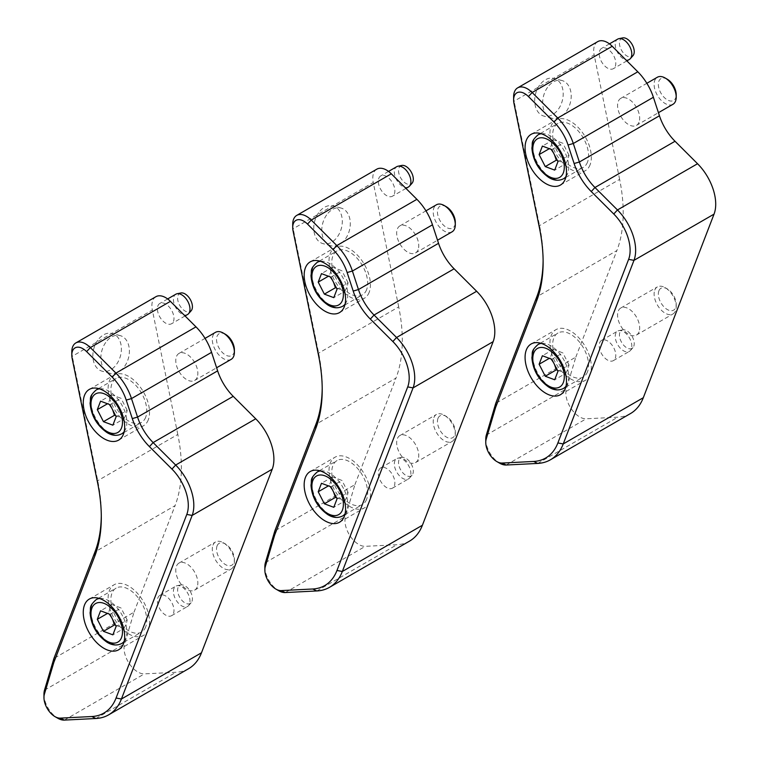 <?xml version="1.0" encoding="UTF-8"?>
<svg xmlns="http://www.w3.org/2000/svg" width="758" height="758" viewBox="0 0 758 758"><rect width="100%" height="100%" fill="white"/><g stroke="black" fill="none" stroke-linecap="round" stroke-linejoin="round"><path stroke-width="0.57" stroke-dasharray="3.79 2.84" d="M173.478 321.373A11.711 6.765 -120 0 0 170.143 308.108A11.711 6.765 -120 0 0 159.834 303.456A11.711 6.765 -120 0 0 159.834 316.986A11.711 6.765 -120 0 0 171.545 323.751A11.711 6.765 -120 0 0 173.478 321.373M187.567 314.504A11.711 6.765 60 0 1 175.847 307.739A11.711 6.765 60 0 1 175.847 294.208M180.878 292.976A10.46 6.036 -120 0 0 179.788 305.465A10.46 6.036 -120 0 0 191.149 310.771M189.491 604.079A11.711 6.765 60 0 1 188.571 605.633A11.711 6.765 60 0 1 187.567 606.457A11.711 6.765 60 0 1 175.847 599.692A11.711 6.765 60 0 1 175.847 586.161A11.711 6.765 60 0 1 177.059 585.707A11.711 6.765 60 0 1 186.8 591.714A11.711 6.765 60 0 1 189.491 604.079M173.478 613.326A11.711 6.765 -120 0 0 170.143 600.061A11.711 6.765 -120 0 0 159.834 595.409A11.711 6.765 -120 0 0 159.834 608.939A11.711 6.765 -120 0 0 171.545 615.704A11.711 6.765 -120 0 0 173.478 613.326M191.973 601.331A10.46 6.036 -120 0 0 189.566 590.293A10.46 6.036 -120 0 0 180.878 584.93A10.46 6.036 -120 0 0 179.788 597.418A10.46 6.036 -120 0 0 191.149 602.724A10.46 6.036 -120 0 0 191.973 601.331M231.162 359.368A15.624 9.02 60 0 1 217.413 353.171A15.624 9.02 60 0 1 212.97 335.491A15.624 9.02 60 0 1 215.537 332.317M197.184 377.294A15.624 9.02 60 0 1 194.617 380.469A15.624 9.02 60 0 1 179.002 371.448A15.624 9.02 60 0 1 179.002 353.418A15.624 9.02 60 0 1 192.74 359.614A15.624 9.02 60 0 1 197.184 377.294M225.467 334.316A12.63 7.286 -120 0 0 217.072 336.249A12.63 7.286 -120 0 0 223.913 353.882A12.63 7.286 -120 0 0 234.393 349.779M145.688 417.251A25.384 14.658 60 0 1 141.509 422.405A25.384 14.658 60 0 1 116.126 407.747A25.384 14.658 60 0 1 116.126 378.441A25.384 14.658 60 0 1 138.468 388.513A25.384 14.658 60 0 1 145.688 417.251M115.519 415.46L123.924 418.804L112.876 425.181M110.005 404.687L121.043 398.31L111.625 394.785L108.356 403.275L109.294 404.421M111.597 407.804L112.686 409.936M108.356 403.275L107.522 403.758M111.625 394.785L100.577 401.162M123.924 418.804L126.302 414.133L127.192 410.315L116.145 416.692M127.192 410.315L121.043 398.31M212.97 545.154A15.624 9.02 60 0 1 215.537 541.979A15.624 9.02 60 0 1 223.345 542.756A15.624 9.02 60 0 1 234.393 561.886A15.624 9.02 60 0 1 233.729 565.866A15.624 9.02 60 0 1 231.162 569.031A15.624 9.02 60 0 1 217.413 562.834A15.624 9.02 60 0 1 212.97 545.154M197.184 586.957A15.624 9.02 60 0 1 194.617 590.131A15.624 9.02 60 0 1 179.002 581.111A15.624 9.02 60 0 1 179.002 563.08A15.624 9.02 60 0 1 192.74 569.277A15.624 9.02 60 0 1 197.184 586.957M217.072 545.912A12.63 7.286 -120 0 0 223.913 563.545A12.63 7.286 -120 0 0 234.393 559.442A12.63 7.286 -120 0 0 225.467 543.979A12.63 7.286 -120 0 0 217.072 545.912M145.688 626.913A25.384 14.658 60 0 1 141.509 632.068A25.384 14.658 60 0 1 116.126 617.41A25.384 14.658 60 0 1 116.126 588.104A25.384 14.658 60 0 1 138.468 598.176A25.384 14.658 60 0 1 145.688 626.913M115.519 625.123L123.924 628.467L112.876 634.844M110.005 614.35L121.043 607.973L111.625 604.448L108.356 612.938L109.294 614.084M111.597 617.467L112.686 619.599M108.356 612.938L107.522 613.421M111.625 604.448L100.577 610.825M123.924 628.467L126.302 623.796L127.192 619.978L116.145 626.354M127.192 619.978L121.043 607.973M97.725 340.304A19.528 13.805 105 0 0 102.074 371.183A19.528 13.805 105 0 0 120.465 355.89A19.528 13.805 105 0 0 112.184 333.454A19.528 13.805 105 0 0 97.725 340.304M105.732 342.455A19.528 13.805 105 0 0 110.081 373.324A19.528 13.805 105 0 0 128.472 358.032A19.528 13.805 105 0 0 120.181 335.604A19.528 13.805 105 0 0 105.732 342.455M71.802 351.864A19.528 11.275 -120 0 0 72.275 356.26L97.735 480.676A148.397 85.673 60 0 1 101.307 514.104A148.397 85.673 60 0 1 101.297 515.677M43.955 694.319A19.528 11.275 -120 0 0 57.76 718.233M188.657 668.651A78.102 45.092 60 0 1 175.989 672.27L144.437 673.871A19.528 11.275 -120 0 1 129.173 663.458A19.528 11.275 -120 0 1 124.587 643.921L134.014 612.189L53.932 658.418M134.014 612.189L175.06 505.652L94.977 551.89M97.64 482.988L97.735 480.676L177.808 434.448A148.397 85.673 60 0 1 175.06 505.652M177.808 434.448L152.358 310.031L72.275 356.26L72.181 358.572M155.93 296.691A19.528 11.275 -120 0 0 152.358 310.031M148.284 419.837A29.287 16.913 60 0 1 143.461 425.788A29.287 16.913 60 0 1 114.174 408.875A29.287 16.913 60 0 1 114.174 375.058A29.287 16.913 60 0 1 139.946 386.675A29.287 16.913 60 0 1 148.284 419.837M148.284 629.5A29.287 16.913 60 0 1 143.461 635.45A29.287 16.913 60 0 1 114.174 618.537A29.287 16.913 60 0 1 114.174 584.721A29.287 16.913 60 0 1 139.946 596.338A29.287 16.913 60 0 1 148.284 629.5M394.378 193.83A11.711 6.765 -120 0 0 391.043 180.565A11.711 6.765 -120 0 0 380.743 175.922A11.711 6.765 -120 0 0 380.743 189.443A11.711 6.765 -120 0 0 392.454 196.208A11.711 6.765 -120 0 0 394.378 193.83M408.467 186.961A11.711 6.765 60 0 1 396.756 180.205A11.711 6.765 60 0 1 396.756 166.675M401.778 165.443A10.46 6.036 -120 0 0 400.698 177.922A10.46 6.036 -120 0 0 412.049 183.228M410.4 476.536A11.711 6.765 60 0 1 409.472 478.09A11.711 6.765 60 0 1 408.467 478.914A11.711 6.765 60 0 1 396.756 472.149A11.711 6.765 60 0 1 396.756 458.628A11.711 6.765 60 0 1 397.969 458.164A11.711 6.765 60 0 1 407.709 464.171A11.711 6.765 60 0 1 410.4 476.536M394.378 485.783A11.711 6.765 -120 0 0 391.043 472.518A11.711 6.765 -120 0 0 380.743 467.875A11.711 6.765 -120 0 0 380.743 481.396A11.711 6.765 -120 0 0 392.454 488.161A11.711 6.765 -120 0 0 394.378 485.783M412.873 473.788A10.46 6.036 -120 0 0 410.476 462.75A10.46 6.036 -120 0 0 401.778 457.387A10.46 6.036 -120 0 0 400.698 469.875A10.46 6.036 -120 0 0 412.049 475.181A10.46 6.036 -120 0 0 412.873 473.788M452.062 231.834A15.624 9.02 60 0 1 438.323 225.638A15.624 9.02 60 0 1 433.879 207.948A15.624 9.02 60 0 1 436.447 204.774M418.094 249.761A15.624 9.02 60 0 1 415.526 252.926A15.624 9.02 60 0 1 399.902 243.915A15.624 9.02 60 0 1 399.902 225.875A15.624 9.02 60 0 1 413.65 232.071A15.624 9.02 60 0 1 418.094 249.761M446.377 206.773A12.63 7.286 -120 0 0 437.982 208.715A12.63 7.286 -120 0 0 444.823 226.339A12.63 7.286 -120 0 0 455.302 222.236M366.597 289.708A25.384 14.658 60 0 1 362.419 294.862A25.384 14.658 60 0 1 337.035 280.214A25.384 14.658 60 0 1 337.035 250.898A25.384 14.658 60 0 1 359.368 260.97A25.384 14.658 60 0 1 366.597 289.708M336.419 287.917L344.833 291.271L333.785 297.648M330.905 277.144L341.953 270.767L332.535 267.252L329.256 275.741L330.204 276.878M332.506 280.261L333.596 282.393M329.256 275.741L328.432 276.215M332.535 267.252L321.487 273.629M344.833 291.271L347.202 286.6L348.102 282.781L337.054 289.158M348.102 282.781L341.953 270.767M433.879 417.611A15.624 9.02 60 0 1 436.447 414.436A15.624 9.02 60 0 1 444.254 415.213A15.624 9.02 60 0 1 455.302 434.343A15.624 9.02 60 0 1 454.639 438.323A15.624 9.02 60 0 1 452.062 441.497A15.624 9.02 60 0 1 438.323 435.3A15.624 9.02 60 0 1 433.879 417.611M418.094 459.424A15.624 9.02 60 0 1 415.526 462.588A15.624 9.02 60 0 1 399.902 453.578A15.624 9.02 60 0 1 399.902 435.537A15.624 9.02 60 0 1 413.65 441.734A15.624 9.02 60 0 1 418.094 459.424M437.982 418.378A12.63 7.286 -120 0 0 444.823 436.002A12.63 7.286 -120 0 0 455.302 431.899A12.63 7.286 -120 0 0 446.377 416.436A12.63 7.286 -120 0 0 437.982 418.378M366.597 499.37A25.384 14.658 60 0 1 362.419 504.525A25.384 14.658 60 0 1 337.035 489.867A25.384 14.658 60 0 1 337.035 460.561A25.384 14.658 60 0 1 359.368 470.633A25.384 14.658 60 0 1 366.597 499.37M336.419 497.58L344.833 500.934L333.785 507.31M330.905 486.807L341.953 480.43L332.535 476.905L329.256 485.404L330.204 486.541M332.506 489.924L333.596 492.056M329.256 485.404L328.432 485.878M332.535 476.905L321.487 483.291M344.833 500.934L347.202 496.263L348.102 492.444L337.054 498.821M348.102 492.444L341.953 480.43M318.635 212.771A19.528 13.805 105 0 0 322.984 243.64A19.528 13.805 105 0 0 341.375 228.357A19.528 13.805 105 0 0 333.094 205.92A19.528 13.805 105 0 0 318.635 212.771M326.641 214.912A19.528 13.805 105 0 0 330.981 245.781A19.528 13.805 105 0 0 349.372 230.498A19.528 13.805 105 0 0 341.091 208.062A19.528 13.805 105 0 0 326.641 214.912M292.711 224.33A19.528 11.275 -120 0 0 293.185 228.727L318.644 353.133A148.397 85.673 60 0 1 322.216 386.561A148.397 85.673 60 0 1 322.207 388.143M264.855 566.776A19.528 11.275 -120 0 0 278.66 590.69M409.557 541.108A78.102 45.092 60 0 1 396.898 544.727L365.337 546.329A19.528 11.275 -120 0 1 350.073 535.915A19.528 11.275 -120 0 1 345.496 516.388L354.915 484.646L274.841 530.884M354.915 484.646L395.97 378.119L315.887 424.347M318.549 355.445L318.644 353.133L398.717 306.905A148.397 85.673 60 0 1 395.97 378.119M398.717 306.905L373.258 182.488L293.185 228.727L293.09 231.038M376.83 169.157A19.528 11.275 -120 0 0 373.258 182.488M369.184 292.294A29.287 16.913 60 0 1 364.371 298.245A29.287 16.913 60 0 1 335.083 281.332A29.287 16.913 60 0 1 335.083 247.515A29.287 16.913 60 0 1 360.855 259.141A29.287 16.913 60 0 1 369.184 292.294M369.184 501.957A29.287 16.913 60 0 1 364.371 507.907A29.287 16.913 60 0 1 335.083 490.995A29.287 16.913 60 0 1 335.083 457.178A29.287 16.913 60 0 1 360.855 468.804A29.287 16.913 60 0 1 369.184 501.957M615.288 66.297A11.711 6.765 -120 0 0 611.952 53.032A11.711 6.765 -120 0 0 601.644 48.379A11.711 6.765 -120 0 0 601.644 61.91A11.711 6.765 -120 0 0 613.364 68.675A11.711 6.765 -120 0 0 615.288 66.297M629.377 59.427A11.711 6.765 60 0 1 617.666 52.662A11.711 6.765 60 0 1 617.666 39.132M622.688 37.9A10.46 6.036 -120 0 0 621.598 50.388A10.46 6.036 -120 0 0 632.958 55.685M631.3 348.993A11.711 6.765 60 0 1 630.381 350.556A11.711 6.765 60 0 1 629.377 351.38A11.711 6.765 60 0 1 617.666 344.615A11.711 6.765 60 0 1 617.666 331.085A11.711 6.765 60 0 1 618.879 330.63A11.711 6.765 60 0 1 628.619 336.628A11.711 6.765 60 0 1 631.3 348.993M615.288 358.24A11.711 6.765 -120 0 0 611.952 344.985A11.711 6.765 -120 0 0 601.644 340.333A11.711 6.765 -120 0 0 601.644 353.863A11.711 6.765 -120 0 0 613.364 360.628A11.711 6.765 -120 0 0 615.288 358.24M633.783 346.254A10.46 6.036 -120 0 0 631.386 335.216A10.46 6.036 -120 0 0 622.688 329.853A10.46 6.036 -120 0 0 621.598 342.341A10.46 6.036 -120 0 0 632.958 347.638A10.46 6.036 -120 0 0 633.783 346.254M672.971 104.291A15.624 9.02 60 0 1 659.223 98.095A15.624 9.02 60 0 1 654.779 80.414A15.624 9.02 60 0 1 657.357 77.24M639.003 122.218A15.624 9.02 60 0 1 636.436 125.392A15.624 9.02 60 0 1 620.811 116.372A15.624 9.02 60 0 1 620.811 98.332A15.624 9.02 60 0 1 634.56 104.528A15.624 9.02 60 0 1 639.003 122.218M667.277 79.23A12.63 7.286 -120 0 0 658.891 81.172A12.63 7.286 -120 0 0 665.732 98.805A12.63 7.286 -120 0 0 676.212 94.703M587.497 162.165A25.384 14.658 60 0 1 583.328 167.328A25.384 14.658 60 0 1 557.945 152.671A25.384 14.658 60 0 1 557.945 123.355A25.384 14.658 60 0 1 580.277 133.427A25.384 14.658 60 0 1 587.497 162.165M557.329 160.383L565.733 163.728L554.695 170.105M551.815 149.61L562.862 143.224L553.435 139.709L550.166 148.198L551.104 149.345M553.406 152.728L554.505 154.859M550.166 148.198L549.332 148.682M553.435 139.709L542.396 146.086M565.733 163.728L568.112 159.057L569.012 155.238L557.964 161.615M569.012 155.238L562.862 143.224M654.779 290.077A15.624 9.02 60 0 1 657.357 286.903A15.624 9.02 60 0 1 665.164 287.67A15.624 9.02 60 0 1 676.212 306.81A15.624 9.02 60 0 1 675.539 310.78A15.624 9.02 60 0 1 672.971 313.954A15.624 9.02 60 0 1 659.223 307.757A15.624 9.02 60 0 1 654.779 290.077M639.003 331.881A15.624 9.02 60 0 1 636.436 335.055A15.624 9.02 60 0 1 620.811 326.035A15.624 9.02 60 0 1 620.811 307.994A15.624 9.02 60 0 1 634.56 314.191A15.624 9.02 60 0 1 639.003 331.881M658.891 290.835A12.63 7.286 -120 0 0 665.732 308.468A12.63 7.286 -120 0 0 676.212 304.365A12.63 7.286 -120 0 0 667.277 288.893A12.63 7.286 -120 0 0 658.891 290.835M587.497 371.827A25.384 14.658 60 0 1 583.328 376.991A25.384 14.658 60 0 1 557.945 362.333A25.384 14.658 60 0 1 557.945 333.018A25.384 14.658 60 0 1 580.277 343.09A25.384 14.658 60 0 1 587.497 371.827M557.329 370.046L565.733 373.391L554.695 379.767M551.815 359.264L562.862 352.887L553.435 349.372L550.166 357.861L551.104 359.008M553.406 362.39L554.505 364.522M550.166 357.861L549.332 358.344M553.435 349.372L542.396 355.748M565.733 373.391L568.112 368.72L569.012 364.901L557.964 371.278M569.012 364.901L562.862 352.887M539.544 85.228A19.528 13.805 105 0 0 543.893 116.097A19.528 13.805 105 0 0 562.284 100.814A19.528 13.805 105 0 0 553.994 78.377A19.528 13.805 105 0 0 539.544 85.228M547.541 87.369A19.528 13.805 105 0 0 551.89 118.248A19.528 13.805 105 0 0 570.281 102.955A19.528 13.805 105 0 0 562 80.528A19.528 13.805 105 0 0 547.541 87.369M513.621 96.787A19.528 11.275 -120 0 0 514.085 101.184L539.544 225.6A148.397 85.673 60 0 1 543.126 259.018A148.397 85.673 60 0 1 543.116 260.6M485.764 439.233A19.528 11.275 -120 0 0 499.569 463.147M630.466 413.574A78.102 45.092 60 0 1 617.808 417.184L586.247 418.786A19.528 11.275 -120 0 1 570.982 408.382A19.528 11.275 -120 0 1 566.397 388.845L575.824 357.103L495.741 403.341M575.824 357.103L616.87 250.576L536.797 296.804M539.45 227.912L539.544 225.6L619.627 179.362A148.397 85.673 60 0 1 616.87 250.576M619.627 179.362L594.168 54.955L514.085 101.184L513.99 103.495M597.74 41.614A19.528 11.275 -120 0 0 594.168 54.955M590.094 164.761A29.287 16.913 60 0 1 585.28 170.711A29.287 16.913 60 0 1 555.993 153.798A29.287 16.913 60 0 1 555.993 119.982A29.287 16.913 60 0 1 581.765 131.598A29.287 16.913 60 0 1 590.094 164.761M590.094 374.424A29.287 16.913 60 0 1 585.28 380.374A29.287 16.913 60 0 1 555.993 363.461A29.287 16.913 60 0 1 555.993 329.645A29.287 16.913 60 0 1 581.765 341.261A29.287 16.913 60 0 1 590.094 374.424M124.179 431.643A25.384 14.658 -120 0 0 125.8 428.725A25.384 14.658 -120 0 0 115.074 395.97A25.384 14.658 -120 0 0 99.459 388.826M96.247 389.915A25.384 14.658 -120 0 0 96.247 419.231A25.384 14.658 -120 0 0 121.631 433.879M124.179 641.306A25.384 14.658 -120 0 0 125.8 638.388A25.384 14.658 -120 0 0 115.074 605.633A25.384 14.658 -120 0 0 99.459 598.488M96.247 599.578A25.384 14.658 -120 0 0 96.247 628.894A25.384 14.658 -120 0 0 121.631 643.542M95.915 718.499L175.989 672.27M64.354 720.1L144.437 673.871M44.504 690.159L124.587 643.921M345.089 304.1A25.384 14.658 -120 0 0 346.709 301.182A25.384 14.658 -120 0 0 335.984 268.427A25.384 14.658 -120 0 0 320.369 261.292M317.157 262.382A25.384 14.658 -120 0 0 317.157 291.688A25.384 14.658 -120 0 0 342.54 306.346M345.089 513.763A25.384 14.658 -120 0 0 346.709 510.845A25.384 14.658 -120 0 0 335.984 478.09A25.384 14.658 -120 0 0 320.369 470.945M317.157 472.044A25.384 14.658 -120 0 0 317.157 501.351A25.384 14.658 -120 0 0 342.54 516.009M316.816 590.956L396.898 544.727M285.264 592.557L365.337 546.329M265.414 562.616L345.496 516.388M565.999 176.567A25.384 14.658 -120 0 0 567.619 173.648A25.384 14.658 -120 0 0 556.893 140.893A25.384 14.658 -120 0 0 541.278 133.749M538.057 134.839A25.384 14.658 -120 0 0 538.057 164.145A25.384 14.658 -120 0 0 563.44 178.803M565.999 386.229A25.384 14.658 -120 0 0 567.619 383.311A25.384 14.658 -120 0 0 556.893 350.556A25.384 14.658 -120 0 0 541.278 343.412M538.057 344.502A25.384 14.658 -120 0 0 538.057 373.808A25.384 14.658 -120 0 0 563.44 388.466M537.725 463.422L617.808 417.184M506.164 465.024L586.247 418.786M486.323 435.083L566.397 388.845M167.641 298.946L159.834 303.456M185.047 315.953L171.545 323.751M171.545 615.704L187.567 606.457M159.834 595.409L175.847 586.161M180.878 584.93L177.059 585.707M191.149 602.724L188.571 605.633M194.617 380.469L216.617 367.763M179.002 353.418L205.039 338.381M123.961 432.534L141.509 422.405M98.578 388.57L116.126 378.441M194.617 590.131L231.162 569.031M179.002 563.08L215.537 541.979M225.467 543.979L223.345 542.756M234.393 559.442L234.393 561.886M123.961 642.197L141.509 632.068M98.578 598.233L116.126 588.104M120.181 335.604L112.184 333.454M110.081 373.324L102.074 371.183M101.307 514.104L101.307 517.288M118.608 440.133L143.461 425.788M89.321 389.404L114.174 375.058M118.608 649.795L143.461 635.45M89.321 599.066L114.174 584.721M388.551 171.412L380.743 175.922M405.956 188.41L392.454 196.208M392.454 488.161L408.467 478.914M380.743 467.875L396.756 458.628M401.778 457.387L397.969 458.164M412.049 475.181L409.472 478.09M415.526 252.926L437.527 240.229M399.902 225.875L425.949 210.838M344.871 304.991L362.419 294.862M319.488 261.027L337.035 250.898M415.526 462.588L452.062 441.497M399.902 435.537L436.447 414.436M446.377 416.436L444.254 415.213M455.302 431.899L455.302 434.343M344.871 514.654L362.419 504.525M319.488 470.69L337.035 460.561M341.091 208.062L333.094 205.92M330.981 245.781L322.984 243.64M322.216 386.561L322.216 389.754M339.518 312.59L364.371 298.245M310.23 261.861L335.083 247.515M339.518 522.253L364.371 507.907M310.23 471.523L335.083 457.178M609.46 43.869L601.644 48.379M626.866 60.877L613.364 68.675M613.364 360.628L629.377 351.38M601.644 340.333L617.666 331.085M622.688 329.853L618.879 330.63M632.958 347.638L630.381 350.556M636.436 125.392L658.437 112.686M620.811 98.332L646.858 83.295M565.781 177.457L583.328 167.328M540.397 133.493L557.945 123.355M636.436 335.055L672.971 313.954M620.811 307.994L657.357 286.903M667.277 288.893L665.164 287.67M676.212 304.365L676.212 306.81M565.781 387.12L583.328 376.991M540.397 343.156L557.945 333.018M562 80.528L553.994 78.377M551.89 118.248L543.893 116.097M543.126 259.018L543.126 262.211M560.427 185.056L585.28 170.711M531.14 134.327L555.993 119.982M560.427 394.719L585.28 380.374M531.14 343.99L555.993 329.645"/><path stroke-width="1.14" d="M167.641 298.946L175.847 294.208A11.711 6.765 60 0 1 177.059 293.753A11.711 6.765 60 0 1 186.8 299.761A11.711 6.765 60 0 1 189.491 312.125A11.711 6.765 60 0 1 188.571 313.679A11.711 6.765 60 0 1 187.567 314.504L185.047 315.953M188.571 313.679L191.149 310.771A10.46 6.036 -120 0 0 191.973 309.378A10.46 6.036 -120 0 0 189.566 298.339A10.46 6.036 -120 0 0 180.878 292.976L177.059 293.753M205.039 338.381L215.537 332.317A15.624 9.02 60 0 1 223.345 333.094A15.624 9.02 60 0 1 234.393 352.224A15.624 9.02 60 0 1 233.729 356.203A15.624 9.02 60 0 1 231.162 359.368L216.617 367.763M234.393 352.224L234.393 349.779A12.63 7.286 -120 0 0 225.467 334.316L223.345 333.094M97.308 409.652L100.577 401.162L110.005 404.687L116.145 416.692L112.876 425.181L103.458 421.666L97.308 409.652L107.522 403.758M112.686 409.936L114.505 415.289L115.519 415.46M114.505 415.289L103.458 421.666M109.294 404.421L111.597 407.804M97.308 619.314L100.577 610.825L110.005 614.35L116.145 626.354L112.876 634.844L103.458 631.329L97.308 619.314L107.522 613.421M112.686 619.599L114.505 624.952L115.519 625.123M114.505 624.952L103.458 631.329M109.294 614.084L111.597 617.467M53.799 662.52L94.816 556.069A152.301 87.928 -120 0 0 101.307 517.288A152.301 87.928 -120 0 0 97.64 482.988L72.181 358.572A15.624 9.02 60 0 1 71.802 355.057A15.624 9.02 60 0 1 86.63 351.627L112.203 377.143A35.143 20.295 60 0 1 126.226 400.082L132.29 418.587A42.96 24.806 -120 0 0 149.43 446.623L171.952 469.088A35.143 20.295 60 0 1 186.8 514.436L116.069 698.023A74.199 42.836 60 0 1 91.832 716.528L60.27 718.129A15.624 9.02 60 0 1 54.993 716.632A15.624 9.02 60 0 1 43.955 697.502A15.624 9.02 60 0 1 44.4 694.176L53.799 662.52L53.932 658.418L44.504 690.159A19.528 11.275 -120 0 0 43.955 694.319L43.955 697.502M101.297 515.677A148.397 85.673 60 0 1 94.977 551.89L53.932 658.418M54.993 716.632L57.76 718.233A19.528 11.275 -120 0 0 64.354 720.1L95.915 718.499A78.102 45.092 -120 0 0 108.574 714.879A78.102 45.092 -120 0 0 121.422 699.018L192.153 515.431A39.046 22.55 -120 0 0 175.657 465.042L153.135 442.577A39.046 22.55 60 0 1 137.558 417.089L131.494 398.585A39.046 22.55 -120 0 0 115.917 373.097L90.335 347.581A19.528 11.275 -120 0 0 75.847 342.929A19.528 11.275 -120 0 0 71.802 351.864L71.802 355.057M149.43 446.623L153.135 442.577L233.218 396.339L255.73 418.804L175.657 465.042L171.952 469.088M186.8 514.436L192.153 515.431L272.236 469.202A39.046 22.55 -120 0 0 255.73 418.804M272.236 469.202L201.495 652.78A78.102 45.092 60 0 1 188.657 668.651L108.574 714.879M123.431 434.182A29.287 16.913 60 0 1 118.608 440.133A29.287 16.913 60 0 1 89.321 423.22A29.287 16.913 60 0 1 89.321 389.404A29.287 16.913 60 0 1 115.093 401.02A29.287 16.913 60 0 1 123.431 434.182M123.431 643.845A29.287 16.913 60 0 1 118.608 649.795A29.287 16.913 60 0 1 89.321 632.883A29.287 16.913 60 0 1 89.321 599.066A29.287 16.913 60 0 1 115.093 610.683A29.287 16.913 60 0 1 123.431 643.845M86.63 351.627L90.335 347.581L170.408 301.352A19.528 11.275 -120 0 0 155.93 296.691L75.847 342.929M170.408 301.352L195.99 326.869L115.917 373.097L112.203 377.143M126.226 400.082L131.494 398.585L211.577 352.347A39.046 22.55 -120 0 0 195.99 326.869M211.577 352.347L217.631 370.861L137.558 417.089L132.29 418.587M233.218 396.339A39.046 22.55 60 0 1 217.631 370.861M388.551 171.412L396.756 166.675A11.711 6.765 60 0 1 397.969 166.22A11.711 6.765 60 0 1 407.709 172.218A11.711 6.765 60 0 1 410.4 184.582A11.711 6.765 60 0 1 409.472 186.136A11.711 6.765 60 0 1 408.467 186.961L405.956 188.41M409.472 186.136L412.049 183.228A10.46 6.036 -120 0 0 412.873 181.835A10.46 6.036 -120 0 0 410.476 170.796A10.46 6.036 -120 0 0 401.778 165.443L397.969 166.22M425.949 210.838L436.447 204.774A15.624 9.02 60 0 1 444.254 205.551A15.624 9.02 60 0 1 455.302 224.681A15.624 9.02 60 0 1 454.639 228.66A15.624 9.02 60 0 1 452.062 231.834L437.527 240.229M455.302 224.681L455.302 222.236A12.63 7.286 -120 0 0 446.377 206.773L444.254 205.551M318.218 282.118L321.487 273.629L330.905 277.144L337.054 289.158L333.785 297.648L324.367 294.123L318.218 282.118L328.432 276.215M333.596 282.393L335.406 287.746L336.419 287.917M335.406 287.746L324.367 294.123M330.204 276.878L332.506 280.261M318.218 491.781L321.487 483.291L330.905 486.807L337.054 498.821L333.785 507.31L324.367 503.786L318.218 491.781L328.432 485.878M333.596 492.056L335.406 497.409L336.419 497.58M335.406 497.409L324.367 503.786M330.204 486.541L332.506 489.924M274.699 534.987L315.726 428.535A152.301 87.928 -120 0 0 322.216 389.754A152.301 87.928 -120 0 0 318.549 355.445L293.09 231.038A15.624 9.02 60 0 1 292.711 227.514A15.624 9.02 60 0 1 307.53 224.093L333.113 249.609A35.143 20.295 60 0 1 347.136 272.539L353.2 291.053A42.96 24.806 -120 0 0 370.34 319.08L392.852 341.545A35.143 20.295 60 0 1 407.709 386.902L336.969 570.48A74.199 42.836 60 0 1 312.741 588.994L281.18 590.596A15.624 9.02 60 0 1 275.903 589.099A15.624 9.02 60 0 1 264.855 569.969A15.624 9.02 60 0 1 265.3 566.633L274.699 534.987L274.841 530.884L265.414 562.616A19.528 11.275 -120 0 0 264.855 566.776L264.855 569.969M322.207 388.143A148.397 85.673 60 0 1 315.887 424.347L274.841 530.884M275.903 589.099L278.66 590.69A19.528 11.275 -120 0 0 285.264 592.557L316.816 590.956A78.102 45.092 -120 0 0 329.484 587.346A78.102 45.092 -120 0 0 342.332 571.475L413.063 387.897A39.046 22.55 -120 0 0 396.557 337.5L374.045 315.034A39.046 22.55 60 0 1 358.458 289.556L352.404 271.042A39.046 22.55 -120 0 0 336.817 245.564L311.244 220.047A19.528 11.275 -120 0 0 296.757 215.386A19.528 11.275 -120 0 0 292.711 224.33L292.711 227.514M370.34 319.08L374.045 315.034L454.127 268.806L476.64 291.271L396.557 337.5L392.852 341.545M407.709 386.902L413.063 387.897L493.145 341.659A39.046 22.55 -120 0 0 476.64 291.271M493.145 341.659L422.405 525.247A78.102 45.092 60 0 1 409.557 541.108L329.484 587.346M344.331 306.649A29.287 16.913 60 0 1 339.518 312.59A29.287 16.913 60 0 1 310.23 295.686A29.287 16.913 60 0 1 310.23 261.861A29.287 16.913 60 0 1 336.002 273.486A29.287 16.913 60 0 1 344.331 306.649M344.331 516.302A29.287 16.913 60 0 1 339.518 522.253A29.287 16.913 60 0 1 310.23 505.349A29.287 16.913 60 0 1 310.23 471.523A29.287 16.913 60 0 1 336.002 483.149A29.287 16.913 60 0 1 344.331 516.302M307.53 224.093L311.244 220.047L391.317 173.809A19.528 11.275 -120 0 0 376.83 169.157L296.757 215.386M391.317 173.809L416.9 199.326L336.817 245.564L333.113 249.609M347.136 272.539L352.404 271.042L432.477 224.813A39.046 22.55 -120 0 0 416.9 199.326M432.477 224.813L438.541 243.318L358.458 289.556L353.2 291.053M454.127 268.806A39.046 22.55 60 0 1 438.541 243.318M609.46 43.869L617.666 39.132A11.711 6.765 60 0 1 618.879 38.677A11.711 6.765 60 0 1 628.619 44.684A11.711 6.765 60 0 1 631.3 57.049A11.711 6.765 60 0 1 630.381 58.603A11.711 6.765 60 0 1 629.377 59.427L626.866 60.877M630.381 58.603L632.958 55.685A10.46 6.036 -120 0 0 633.783 54.301A10.46 6.036 -120 0 0 631.386 43.263A10.46 6.036 -120 0 0 622.688 37.9L618.879 38.677M646.858 83.295L657.357 77.24A15.624 9.02 60 0 1 665.164 78.008A15.624 9.02 60 0 1 676.212 97.147A15.624 9.02 60 0 1 675.539 101.117A15.624 9.02 60 0 1 672.971 104.291L658.437 112.686M676.212 97.147L676.212 94.703A12.63 7.286 -120 0 0 667.277 79.23L665.164 78.008M539.118 154.575L542.396 146.086L551.815 149.61L557.964 161.615L554.695 170.105L545.267 166.589L539.118 154.575L549.332 148.682M554.505 154.859L556.315 160.213L557.329 160.383M556.315 160.213L545.267 166.589M551.104 149.345L553.406 152.728M539.118 364.238L542.396 355.748L551.815 359.264L557.964 371.278L554.695 379.767L545.267 376.252L539.118 364.238L549.332 358.344M554.505 364.522L556.315 369.876L557.329 370.046M556.315 369.876L545.267 376.252M551.104 359.008L553.406 362.39M495.609 407.444L536.626 300.992A152.301 87.928 -120 0 0 543.126 262.211A152.301 87.928 -120 0 0 539.45 227.912L513.99 103.495A15.624 9.02 60 0 1 513.621 99.98A15.624 9.02 60 0 1 528.44 96.55L554.022 122.066A35.143 20.295 60 0 1 568.045 145.005L574.109 163.51A42.96 24.806 -120 0 0 591.249 191.547L613.762 214.002A35.143 20.295 60 0 1 628.619 259.359L557.879 442.947A74.199 42.836 60 0 1 533.641 461.451L502.09 463.053A15.624 9.02 60 0 1 496.812 461.556A15.624 9.02 60 0 1 485.764 442.426A15.624 9.02 60 0 1 486.21 439.1L495.609 407.444L495.741 403.341L486.323 435.083A19.528 11.275 -120 0 0 485.764 439.233L485.764 442.426M543.116 260.6A148.397 85.673 60 0 1 536.797 296.804L495.741 403.341M496.812 461.556L499.569 463.147A19.528 11.275 -120 0 0 506.164 465.024L537.725 463.422A78.102 45.092 -120 0 0 550.393 459.803A78.102 45.092 -120 0 0 563.232 443.942L633.972 260.354A39.046 22.55 -120 0 0 617.467 209.957L594.954 187.501A39.046 22.55 60 0 1 579.368 162.013L573.304 143.508A39.046 22.55 -120 0 0 557.727 118.021L532.144 92.504A19.528 11.275 -120 0 0 517.657 87.852A19.528 11.275 -120 0 0 513.621 96.787L513.621 99.98M591.249 191.547L594.954 187.501L675.027 141.263L697.55 163.728L617.467 209.957L613.762 214.002M628.619 259.359L633.972 260.354L714.045 214.126A39.046 22.55 -120 0 0 697.55 163.728M714.045 214.126L643.315 397.704A78.102 45.092 60 0 1 630.466 413.574L550.393 459.803M565.241 179.106A29.287 16.913 60 0 1 560.427 185.056A29.287 16.913 60 0 1 531.14 168.143A29.287 16.913 60 0 1 531.14 134.327A29.287 16.913 60 0 1 556.912 145.943A29.287 16.913 60 0 1 565.241 179.106M565.241 388.769A29.287 16.913 60 0 1 560.427 394.719A29.287 16.913 60 0 1 531.14 377.806A29.287 16.913 60 0 1 531.14 343.99A29.287 16.913 60 0 1 556.912 355.606A29.287 16.913 60 0 1 565.241 388.769M528.44 96.55L532.144 92.504L612.227 46.276A19.528 11.275 -120 0 0 597.74 41.614L517.657 87.852M612.227 46.276L637.8 71.792L557.727 118.021L554.022 122.066M568.045 145.005L573.304 143.508L653.387 97.27A39.046 22.55 -120 0 0 637.8 71.792M653.387 97.27L659.451 115.785L579.368 162.013L574.109 163.51M675.027 141.263A39.046 22.55 60 0 1 659.451 115.785M99.459 388.826A25.384 14.658 -120 0 0 96.247 389.915C88.269 397.116 91.206 398.168 90.079 403.038C91.074 415.498 96.711 425.333 106.992 432.553C112.108 435.717 116.988 436.163 121.631 433.879A25.384 14.658 -120 0 0 124.179 431.643M112.108 399.201A22.257 12.848 60 0 1 116.846 432.941A22.257 12.848 60 0 1 91.225 407.378A22.257 12.848 60 0 1 112.108 399.201M99.459 598.488A25.384 14.658 -120 0 0 96.247 599.578C88.269 606.779 91.206 607.831 90.079 612.701C91.074 625.16 96.711 634.996 106.992 642.215C112.108 645.38 116.988 645.825 121.631 643.542A25.384 14.658 -120 0 0 124.179 641.306M112.108 608.864A22.257 12.848 60 0 1 116.846 642.604A22.257 12.848 60 0 1 91.225 617.04A22.257 12.848 60 0 1 112.108 608.864M94.816 556.069L94.977 551.89M116.069 698.023L121.422 699.018L201.495 652.78M91.832 716.528L95.915 718.499M60.27 718.129L64.354 720.1M44.4 694.176L44.504 690.159M320.369 261.292A25.384 14.658 -120 0 0 317.157 262.382C309.179 269.573 312.116 270.625 310.979 275.505C311.983 287.964 317.621 297.799 327.901 305.01C333.018 308.174 337.897 308.62 342.54 306.346A25.384 14.658 -120 0 0 345.089 304.1M333.018 271.667A22.257 12.848 60 0 1 337.755 305.398A22.257 12.848 60 0 1 312.135 279.844A22.257 12.848 60 0 1 333.018 271.667M320.369 470.945A25.384 14.658 -120 0 0 317.157 472.044C309.179 479.236 312.116 480.288 310.979 485.167C311.983 497.627 317.621 507.462 327.901 514.673C333.018 517.837 337.897 518.283 342.54 516.009A25.384 14.658 -120 0 0 345.089 513.763M333.018 481.33A22.257 12.848 60 0 1 337.755 515.061A22.257 12.848 60 0 1 312.135 489.507A22.257 12.848 60 0 1 333.018 481.33M315.726 428.535L315.887 424.347M336.969 570.48L342.332 571.475L422.405 525.247M312.741 588.994L316.816 590.956M281.18 590.596L285.264 592.557M265.3 566.633L265.414 562.616M541.278 133.749A25.384 14.658 -120 0 0 538.057 134.839C530.088 142.04 533.016 143.082 531.889 147.962C532.893 160.421 538.531 170.256 548.801 177.476C553.918 180.641 558.798 181.086 563.44 178.803A25.384 14.658 -120 0 0 565.999 176.567M553.927 144.124A22.257 12.848 60 0 1 558.655 177.855A22.257 12.848 60 0 1 533.045 152.301A22.257 12.848 60 0 1 553.927 144.124M541.278 343.412A25.384 14.658 -120 0 0 538.057 344.502C530.088 351.703 533.016 352.745 531.889 357.624C532.893 370.084 538.531 379.919 548.801 387.139C553.918 390.304 558.798 390.749 563.44 388.466A25.384 14.658 -120 0 0 565.999 386.229M553.927 353.787A22.257 12.848 60 0 1 558.655 387.518A22.257 12.848 60 0 1 533.045 361.964A22.257 12.848 60 0 1 553.927 353.787M536.626 300.992L536.797 296.804M557.879 442.947L563.232 443.942L643.315 397.704M533.641 461.451L537.725 463.422M502.09 463.053L506.164 465.024M486.21 439.1L486.323 435.083M121.631 433.879L123.961 432.534M96.247 389.915L98.578 388.57M121.631 643.542L123.961 642.197M96.247 599.578L98.578 598.233M342.54 306.346L344.871 304.991M317.157 262.382L319.488 261.027M342.54 516.009L344.871 514.654M317.157 472.044L319.488 470.69M563.44 178.803L565.781 177.457M538.057 134.839L540.397 133.493M563.44 388.466L565.781 387.12M538.057 344.502L540.397 343.156"/></g></svg>
